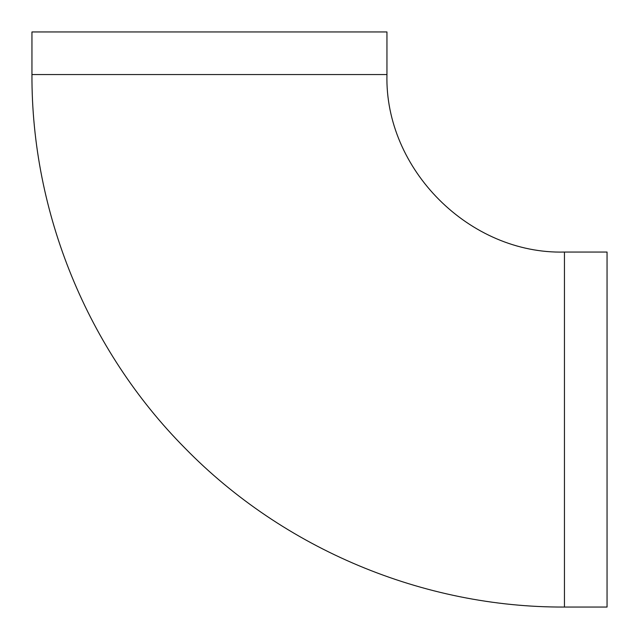<?xml version="1.0" encoding="UTF-8"?>
<svg xmlns="http://www.w3.org/2000/svg" width="639" height="639" viewBox="0 0 639 639"><rect width="100%" height="100%" fill="white"/><g stroke="black" fill="none" stroke-linecap="round" stroke-linejoin="round"><path stroke-width="0.96" d="M607.05 252.054L607.05 607.05L564.453 607.05L564.453 252.054L607.05 252.054M386.946 74.547L31.95 74.547L31.95 31.95L386.946 31.95L386.946 74.547C384.502 169.399 469.601 254.498 564.453 252.054M31.95 74.547C31.407 212.747 87.631 350.012 184.967 448.115C283.468 549.013 423.441 607.641 564.453 607.05"/></g></svg>
